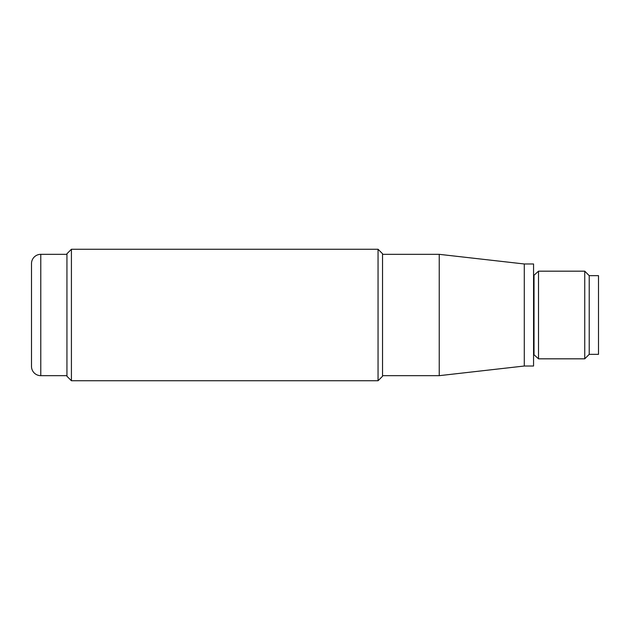 <?xml version="1.0" encoding="UTF-8"?>
<svg xmlns="http://www.w3.org/2000/svg" width="630" height="630" viewBox="0 0 630 630"><rect width="100%" height="100%" fill="white"/><g stroke="black" fill="none" stroke-linecap="round" stroke-linejoin="round"><path stroke-width="0.94" d="M66.938 254.331L40.777 254.331A9.277 9.277 0 0 0 31.5 263.608L31.5 366.392A9.277 9.277 0 0 0 40.777 375.669L66.938 375.669M598.5 354.343L598.5 275.656L589.223 275.656L589.223 354.343L598.5 354.343M589.223 275.656L584.742 271.176L538.508 271.176L538.508 358.824L584.742 358.824L584.742 271.176M584.742 358.824L589.223 354.343M71.418 249.259L66.938 253.74L66.938 376.26L71.418 380.74L378.055 380.74L378.055 249.259L71.418 249.259L71.418 380.74M533.563 354.343L538.508 358.824M538.508 271.176L533.563 275.656M534.027 354.343L534.027 275.656M378.055 380.74L382.536 376.26L382.536 253.74L378.055 249.259M524.286 263.978L533.563 263.978L533.563 366.022L524.286 366.022L524.286 263.978L439.236 254.331L382.536 254.331M382.536 375.669L439.236 375.669L524.286 366.022M439.236 254.331L439.236 375.669M40.777 254.331L40.777 375.669"/></g></svg>
